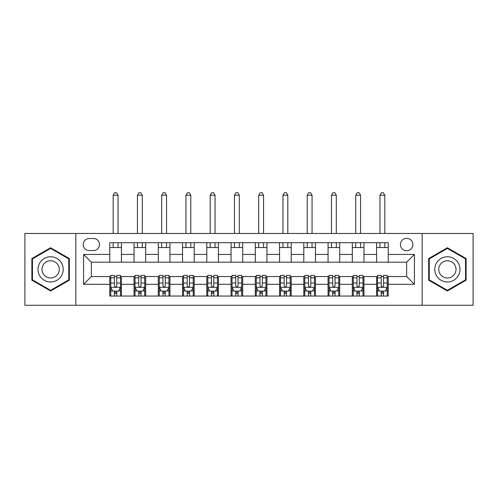 <?xml version="1.0" encoding="UTF-8"?>
<svg xmlns="http://www.w3.org/2000/svg" width="498" height="498" viewBox="0 0 498 498"><rect width="100%" height="100%" fill="white"/><g stroke="black" fill="none" stroke-linecap="round" stroke-linejoin="round"><path stroke-width="0.75" d="M406.648 238.33A6.206 6.206 0 0 0 400.436 244.537A6.206 6.206 0 0 0 406.648 250.749A6.206 6.206 0 0 0 412.854 244.537A6.206 6.206 0 0 0 406.648 238.33M422.167 305.268L473.1 305.268L473.1 233.475L422.167 233.475L422.167 305.268L75.833 305.268L75.833 233.475L24.9 233.475L24.9 305.268L75.833 305.268M89.217 250.55L93.487 250.55A6.013 6.013 0 0 0 99.5 244.537A6.013 6.013 0 0 0 93.487 238.523L89.217 238.523A6.013 6.013 0 0 0 83.203 244.537A6.013 6.013 0 0 0 89.217 250.55M422.167 233.475L75.833 233.475M109.784 284.314L83.596 284.314L83.596 254.434L109.784 254.434L109.784 262.191L91.352 262.191L91.352 276.552L109.784 276.552L109.784 296.049L388.216 296.049L388.216 276.552L406.648 276.552L406.648 262.191L388.216 262.191L388.216 254.434L414.404 254.434L414.404 284.314L388.216 284.314M388.216 254.434L388.216 242.694L109.784 242.694L109.784 254.434M376.575 242.694L376.575 262.191L388.216 262.191M376.575 262.191L109.784 262.191M109.784 276.552L110.755 276.552M114.44 276.552L116.769 276.552M120.46 276.552L121.425 276.552L121.425 296.049M135.008 276.552L121.425 276.552M138.699 276.552L141.027 276.552M144.713 276.552L145.684 276.552L145.684 296.049M159.26 276.552L145.684 276.552M162.952 276.552L165.28 276.552M168.965 276.552L169.936 276.552L169.936 296.049M183.519 276.552L169.936 276.552M187.204 276.552L189.533 276.552M193.218 276.552L194.189 276.552L194.189 296.049M207.772 276.552L194.189 276.552M211.457 276.552L213.785 276.552M217.47 276.552L218.441 276.552L218.441 296.049M232.024 276.552L218.441 276.552M235.71 276.552L238.038 276.552M241.723 276.552L242.694 276.552L242.694 296.049M256.277 276.552L242.694 276.552M259.962 276.552L262.29 276.552M265.976 276.552L266.947 276.552L266.947 296.049M280.53 276.552L266.947 276.552M284.215 276.552L286.543 276.552M290.228 276.552L291.199 276.552L291.199 296.049M304.782 276.552L291.199 276.552M308.467 276.552L310.796 276.552M314.481 276.552L315.452 276.552L315.452 296.049M329.035 276.552L315.452 276.552M332.72 276.552L335.048 276.552M338.74 276.552L339.704 276.552L339.704 296.049M353.287 276.552L339.704 276.552M356.973 276.552L359.301 276.552M362.992 276.552L363.963 276.552L363.963 296.049M377.54 276.552L363.963 276.552M381.231 276.552L383.56 276.552M387.245 276.552L388.216 276.552M121.425 242.694L121.425 262.191M109.784 247.543L121.425 247.543M109.784 291.199L110.755 291.199M114.44 291.199L116.769 291.199M120.46 291.199L121.425 291.199M134.037 276.552L134.037 296.049M134.037 242.694L134.037 262.191M145.684 242.694L145.684 262.191M134.037 247.543L145.684 247.543M134.037 291.199L135.008 291.199M138.699 291.199L141.027 291.199M144.713 291.199L145.684 291.199M158.296 276.552L158.296 296.049M158.296 291.199L159.26 291.199M162.952 291.199L165.28 291.199M168.965 291.199L169.936 291.199M158.296 242.694L158.296 262.191M169.936 242.694L169.936 262.191M158.296 247.543L169.936 247.543M182.548 276.552L182.548 296.049M182.548 291.199L183.519 291.199M187.204 291.199L189.533 291.199M193.218 291.199L194.189 291.199M182.548 242.694L182.548 262.191M194.189 242.694L194.189 262.191M182.548 247.543L194.189 247.543M206.801 276.552L206.801 296.049M206.801 291.199L207.772 291.199M211.457 291.199L213.785 291.199M217.47 291.199L218.441 291.199M206.801 242.694L206.801 262.191M218.441 242.694L218.441 262.191M206.801 247.543L218.441 247.543M231.053 276.552L231.053 296.049M231.053 291.199L232.024 291.199M235.71 291.199L238.038 291.199M241.723 291.199L242.694 291.199M231.053 242.694L231.053 262.191M242.694 242.694L242.694 262.191M231.053 247.543L242.694 247.543M255.306 276.552L255.306 296.049M255.306 291.199L256.277 291.199M259.962 291.199L262.29 291.199M265.976 291.199L266.947 291.199M255.306 242.694L255.306 262.191M266.947 242.694L266.947 262.191M255.306 247.543L266.947 247.543M279.559 276.552L279.559 296.049M279.559 291.199L280.53 291.199M284.215 291.199L286.543 291.199M290.228 291.199L291.199 291.199M279.559 242.694L279.559 262.191M291.199 242.694L291.199 262.191M279.559 247.543L291.199 247.543M303.811 276.552L303.811 296.049M303.811 291.199L304.782 291.199M308.467 291.199L310.796 291.199M314.481 291.199L315.452 291.199M303.811 242.694L303.811 262.191M315.452 242.694L315.452 262.191M303.811 247.543L315.452 247.543M328.064 276.552L328.064 296.049M328.064 291.199L329.035 291.199M332.72 291.199L335.048 291.199M338.74 291.199L339.704 291.199M328.064 242.694L328.064 262.191M339.704 242.694L339.704 262.191M328.064 247.543L339.704 247.543M352.316 276.552L352.316 296.049M352.316 291.199L353.287 291.199M356.973 291.199L359.301 291.199M362.992 291.199L363.963 291.199M352.316 242.694L352.316 262.191M363.963 242.694L363.963 262.191M352.316 247.543L363.963 247.543M376.575 276.552L376.575 296.049M376.575 291.199L377.54 291.199M381.231 291.199L383.56 291.199M387.245 291.199L388.216 291.199M376.575 247.543L388.216 247.543M91.352 262.191L83.596 254.434M91.352 276.552L83.596 284.314M414.404 254.434L406.648 262.191M414.404 284.314L406.648 276.552M50.609 290.994L69.334 280.181L69.334 258.562L50.609 247.755L31.884 258.562L31.884 280.181L50.609 290.994M466.116 258.562L447.391 247.755L428.666 258.562L428.666 280.181L447.391 290.994L466.116 280.181L466.116 258.562M114.44 293.527L116.769 293.527M110.755 277.822L114.44 277.822L114.44 275.388L110.755 275.388L110.755 287.221L112.697 291.106L118.518 291.106L120.46 287.221L120.46 275.388L116.769 275.388L116.769 277.822L120.46 277.822M120.46 287.221L120.46 296.049M110.755 287.221L110.755 296.049M116.769 291.106L116.769 296.049M114.44 296.049L114.44 291.106M114.44 277.822L114.44 285.765C115.219 287.265 115.997 287.265 116.769 285.765L116.769 277.822M118.032 247.543L118.032 242.694M118.032 233.475L118.032 195.253L113.183 195.253L113.183 233.475M113.183 247.543L113.183 242.694M113.183 195.253L114.64 192.732L116.576 192.732L118.032 195.253M138.699 293.527L141.027 293.527M135.008 277.822L138.699 277.822L138.699 275.388L135.008 275.388L135.008 287.221L136.95 291.106L142.77 291.106L144.713 287.221L144.713 275.388L141.027 275.388L141.027 277.822L144.713 277.822M144.713 287.221L144.713 296.049M135.008 287.221L135.008 296.049M141.027 291.106L141.027 296.049M138.699 296.049L138.699 291.106M138.699 277.822L138.699 285.765C139.471 287.265 140.249 287.265 141.027 285.765L141.027 277.822M142.285 247.543L142.285 242.694M142.285 233.475L142.285 195.253L137.436 195.253L137.436 233.475M137.436 247.543L137.436 242.694M137.436 195.253L138.892 192.732L140.828 192.732L142.285 195.253M162.952 293.527L165.28 293.527M159.26 277.822L162.952 277.822L162.952 275.388L159.26 275.388L159.26 287.221L161.203 291.106L167.023 291.106L168.965 287.221L168.965 275.388L165.28 275.388L165.28 277.822L168.965 277.822M168.965 287.221L168.965 296.049M159.26 287.221L159.26 296.049M165.28 291.106L165.28 296.049M162.952 296.049L162.952 291.106M162.952 277.822L162.952 285.765C163.724 287.265 164.502 287.265 165.28 285.765L165.28 277.822M166.537 247.543L166.537 242.694M166.537 233.475L166.537 195.253L161.688 195.253L161.688 233.475M161.688 247.543L161.688 242.694M161.688 195.253L163.145 192.732L165.081 192.732L166.537 195.253M187.204 293.527L189.533 293.527M183.519 277.822L187.204 277.822L187.204 275.388L183.519 275.388L183.519 287.221L185.455 291.106L191.276 291.106L193.218 287.221L193.218 275.388L189.533 275.388L189.533 277.822L193.218 277.822M193.218 287.221L193.218 296.049M183.519 287.221L183.519 296.049M189.533 291.106L189.533 296.049M187.204 296.049L187.204 291.106M187.204 277.822L187.204 285.765C187.976 287.265 188.754 287.265 189.533 285.765L189.533 277.822M190.79 247.543L190.79 242.694M190.79 233.475L190.79 195.253L185.941 195.253L185.941 233.475M185.941 247.543L185.941 242.694M185.941 195.253L187.397 192.732L189.34 192.732L190.79 195.253M211.457 293.527L213.785 293.527M207.772 277.822L211.457 277.822L211.457 275.388L207.772 275.388L207.772 287.221L209.708 291.106L215.528 291.106L217.47 287.221L217.47 275.388L213.785 275.388L213.785 277.822L217.47 277.822M217.47 287.221L217.47 296.049M207.772 287.221L207.772 296.049M213.785 291.106L213.785 296.049M211.457 296.049L211.457 291.106M211.457 277.822L211.457 285.765C212.229 287.265 213.007 287.265 213.785 285.765L213.785 277.822M215.043 247.543L215.043 242.694M215.043 233.475L215.043 195.253L210.193 195.253L210.193 233.475M210.193 247.543L210.193 242.694M210.193 195.253L211.65 192.732L213.592 192.732L215.043 195.253M61.528 263.069A12.612 12.612 0 0 0 44.303 258.45A12.612 12.612 0 0 0 39.684 275.68A12.612 12.612 0 0 0 56.915 280.293A12.612 12.612 0 0 0 61.528 263.069M58.085 265.054A8.634 8.634 0 0 0 46.289 261.898A8.634 8.634 0 0 0 43.133 273.688A8.634 8.634 0 0 0 54.923 276.851A8.634 8.634 0 0 0 58.085 265.054M50.609 290.322L32.47 279.845L32.47 258.898L50.609 248.427L68.749 258.898L68.749 279.845L50.609 290.322M447.391 281.986A12.612 12.612 0 0 0 460.003 269.374A12.612 12.612 0 0 0 447.391 256.763A12.612 12.612 0 0 0 434.779 269.374A12.612 12.612 0 0 0 447.391 281.986M447.391 278.009A8.634 8.634 0 0 0 456.025 269.374A8.634 8.634 0 0 0 447.391 260.74A8.634 8.634 0 0 0 438.757 269.374A8.634 8.634 0 0 0 447.391 278.009M429.251 258.898L447.391 248.427L465.53 258.898L465.53 279.845L447.391 290.322L429.251 279.845L429.251 258.898M235.71 293.527L238.038 293.527M232.024 277.822L235.71 277.822L235.71 275.388L232.024 275.388L232.024 287.221L233.96 291.106L239.781 291.106L241.723 287.221L241.723 275.388L238.038 275.388L238.038 277.822L241.723 277.822M241.723 287.221L241.723 296.049M232.024 287.221L232.024 296.049M238.038 291.106L238.038 296.049M235.71 296.049L235.71 291.106M235.71 277.822L235.71 285.765C236.482 287.265 237.26 287.265 238.038 285.765L238.038 277.822M239.301 247.543L239.301 242.694M239.301 233.475L239.301 195.253L234.446 195.253L234.446 233.475M234.446 247.543L234.446 242.694M234.446 195.253L235.903 192.732L237.845 192.732L239.301 195.253M259.962 293.527L262.29 293.527M256.277 277.822L259.962 277.822L259.962 275.388L256.277 275.388L256.277 287.221L258.219 291.106L264.04 291.106L265.976 287.221L265.976 275.388L262.29 275.388L262.29 277.822L265.976 277.822M265.976 287.221L265.976 296.049M256.277 287.221L256.277 296.049M262.29 291.106L262.29 296.049M259.962 296.049L259.962 291.106M259.962 277.822L259.962 285.765C260.74 287.265 261.512 287.265 262.29 285.765L262.29 277.822M263.554 247.543L263.554 242.694M263.554 233.475L263.554 195.253L258.699 195.253L258.699 233.475M258.699 247.543L258.699 242.694M258.699 195.253L260.155 192.732L262.097 192.732L263.554 195.253M284.215 293.527L286.543 293.527M280.53 277.822L284.215 277.822L284.215 275.388L280.53 275.388L280.53 287.221L282.472 291.106L288.292 291.106L290.228 287.221L290.228 275.388L286.543 275.388L286.543 277.822L290.228 277.822M290.228 287.221L290.228 296.049M280.53 287.221L280.53 296.049M286.543 291.106L286.543 296.049M284.215 296.049L284.215 291.106M284.215 277.822L284.215 285.765C284.993 287.265 285.765 287.265 286.543 285.765L286.543 277.822M287.807 247.543L287.807 242.694M287.807 233.475L287.807 195.253L282.957 195.253L282.957 233.475M282.957 247.543L282.957 242.694M282.957 195.253L284.408 192.732L286.35 192.732L287.807 195.253M308.467 293.527L310.796 293.527M304.782 277.822L308.467 277.822L308.467 275.388L304.782 275.388L304.782 287.221L306.724 291.106L312.545 291.106L314.481 287.221L314.481 275.388L310.796 275.388L310.796 277.822L314.481 277.822M314.481 287.221L314.481 296.049M304.782 287.221L304.782 296.049M310.796 291.106L310.796 296.049M308.467 296.049L308.467 291.106M308.467 277.822L308.467 285.765C309.246 287.265 310.017 287.265 310.796 285.765L310.796 277.822M312.059 247.543L312.059 242.694M312.059 233.475L312.059 195.253L307.21 195.253L307.21 233.475M307.21 247.543L307.21 242.694M307.21 195.253L308.66 192.732L310.603 192.732L312.059 195.253M332.72 293.527L335.048 293.527M329.035 277.822L332.72 277.822L332.72 275.388L329.035 275.388L329.035 287.221L330.977 291.106L336.797 291.106L338.74 287.221L338.74 275.388L335.048 275.388L335.048 277.822L338.74 277.822M338.74 287.221L338.74 296.049M329.035 287.221L329.035 296.049M335.048 291.106L335.048 296.049M332.72 296.049L332.72 291.106M332.72 277.822L332.72 285.765C333.498 287.265 334.276 287.265 335.048 285.765L335.048 277.822M336.312 247.543L336.312 242.694M336.312 233.475L336.312 195.253L331.463 195.253L331.463 233.475M331.463 247.543L331.463 242.694M331.463 195.253L332.919 192.732L334.855 192.732L336.312 195.253M356.973 293.527L359.301 293.527M353.287 277.822L356.973 277.822L356.973 275.388L353.287 275.388L353.287 287.221L355.23 291.106L361.05 291.106L362.992 287.221L362.992 275.388L359.301 275.388L359.301 277.822L362.992 277.822M362.992 287.221L362.992 296.049M353.287 287.221L353.287 296.049M359.301 291.106L359.301 296.049M356.973 296.049L356.973 291.106M356.973 277.822L356.973 285.765C357.751 287.265 358.529 287.265 359.301 285.765L359.301 277.822M360.564 247.543L360.564 242.694M360.564 233.475L360.564 195.253L355.715 195.253L355.715 233.475M355.715 247.543L355.715 242.694M355.715 195.253L357.172 192.732L359.108 192.732L360.564 195.253M381.231 293.527L383.56 293.527M377.54 277.822L381.231 277.822L381.231 275.388L377.54 275.388L377.54 287.221L379.482 291.106L385.303 291.106L387.245 287.221L387.245 275.388L383.56 275.388L383.56 277.822L387.245 277.822M387.245 287.221L387.245 296.049M377.54 287.221L377.54 296.049M383.56 291.106L383.56 296.049M381.231 296.049L381.231 291.106M381.231 277.822L381.231 285.765C382.003 287.265 382.781 287.265 383.56 285.765L383.56 277.822M384.817 247.543L384.817 242.694M384.817 233.475L384.817 195.253L379.968 195.253L379.968 233.475M379.968 247.543L379.968 242.694M379.968 195.253L381.424 192.732L383.36 192.732L384.817 195.253M134.037 284.314L121.425 284.314M134.037 254.434L121.425 254.434M158.296 254.434L145.684 254.434M158.296 284.314L145.684 284.314M182.548 254.434L169.936 254.434M182.548 284.314L169.936 284.314M206.801 254.434L194.189 254.434M206.801 284.314L194.189 284.314M231.053 254.434L218.441 254.434M231.053 284.314L218.441 284.314M255.306 254.434L242.694 254.434M255.306 284.314L242.694 284.314M279.559 254.434L266.947 254.434M279.559 284.314L266.947 284.314M303.811 254.434L291.199 254.434M303.811 284.314L291.199 284.314M328.064 254.434L315.452 254.434M328.064 284.314L315.452 284.314M352.316 254.434L339.704 254.434M352.316 284.314L339.704 284.314M376.575 254.434L363.963 254.434M376.575 284.314L363.963 284.314M110.805 287.321L120.41 287.321M120.46 290.869L118.636 290.869M112.579 290.869L110.755 290.869M116.769 283.02L120.46 283.02M110.755 283.02L114.44 283.02M114.44 292.295L116.769 292.295M135.058 287.321L144.663 287.321M144.713 290.869L142.889 290.869M136.832 290.869L135.008 290.869M141.027 283.02L144.713 283.02M135.008 283.02L138.699 283.02M138.699 292.295L141.027 292.295M159.31 287.321L168.915 287.321M168.965 290.869L167.141 290.869M161.084 290.869L159.26 290.869M165.28 283.02L168.965 283.02M159.26 283.02L162.952 283.02M162.952 292.295L165.28 292.295M183.563 287.321L193.168 287.321M193.218 290.869L191.394 290.869M185.343 290.869L183.519 290.869M189.533 283.02L193.218 283.02M183.519 283.02L187.204 283.02M187.204 292.295L189.533 292.295M207.815 287.321L217.421 287.321M217.47 290.869L215.646 290.869M209.596 290.869L207.772 290.869M213.785 283.02L217.47 283.02M207.772 283.02L211.457 283.02M211.457 292.295L213.785 292.295M232.074 287.321L241.673 287.321M241.723 290.869L239.899 290.869M233.848 290.869L232.024 290.869M238.038 283.02L241.723 283.02M232.024 283.02L235.71 283.02M235.71 292.295L238.038 292.295M256.327 287.321L265.926 287.321M265.976 290.869L264.152 290.869M258.101 290.869L256.277 290.869M262.29 283.02L265.976 283.02M256.277 283.02L259.962 283.02M259.962 292.295L262.29 292.295M280.579 287.321L290.185 287.321M290.228 290.869L288.404 290.869M282.354 290.869L280.53 290.869M286.543 283.02L290.228 283.02M280.53 283.02L284.215 283.02M284.215 292.295L286.543 292.295M304.832 287.321L314.437 287.321M314.481 290.869L312.657 290.869M306.606 290.869L304.782 290.869M310.796 283.02L314.481 283.02M304.782 283.02L308.467 283.02M308.467 292.295L310.796 292.295M329.085 287.321L338.69 287.321M338.74 290.869L336.916 290.869M330.859 290.869L329.035 290.869M335.048 283.02L338.74 283.02M329.035 283.02L332.72 283.02M332.72 292.295L335.048 292.295M353.337 287.321L362.942 287.321M362.992 290.869L361.168 290.869M355.111 290.869L353.287 290.869M359.301 283.02L362.992 283.02M353.287 283.02L356.973 283.02M356.973 292.295L359.301 292.295M377.59 287.321L387.195 287.321M387.245 290.869L385.421 290.869M379.364 290.869L377.54 290.869M383.56 283.02L387.245 283.02M377.54 283.02L381.231 283.02M381.231 292.295L383.56 292.295"/></g></svg>
